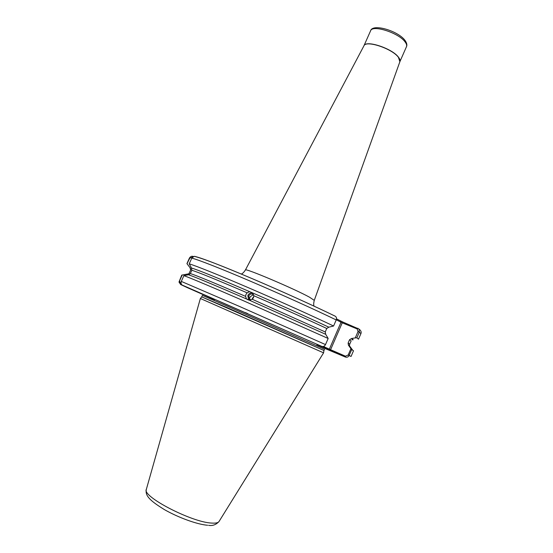 <?xml version="1.0" encoding="UTF-8"?>
<svg xmlns="http://www.w3.org/2000/svg" width="553" height="553" viewBox="0 0 553 553"><rect width="100%" height="100%" fill="white"/><g stroke="black" fill="none" stroke-linecap="round" stroke-linejoin="round"><path stroke-width="0.83" d="M252.161 299.339L252.597 297.977L253.696 297.016M253.025 294.922L250.253 296.685L249.631 298.357L249.244 297.936L250.246 299.94M250.502 300.037L249.417 299.38L248.767 295.862C250.053 293.837 251.663 293.449 253.613 294.694M249.03 300.051L325.703 334.309L325.254 331.952L326.768 328.482L328.807 327.176C309.576 318.093 279.334 304.489 252.251 292.772L253.827 295.724L253.461 297.68L252.258 299.27L249.03 300.051L246.465 298.966L248.256 299.913M252.251 292.772L249.638 291.645L247.163 292.834L245.967 294.431L245.594 296.373L246.465 298.966M248.532 299.975L247.841 295.461C248.85 293.539 250.405 292.717 252.493 292.993M247.779 313.641L245.401 312.583M323.443 346.482L329.353 349.157L341.035 322.261L342.252 322.807L343.067 322.136L359.042 329.07C360.902 330.5 361.538 331.98 360.957 333.521L358.51 339.183L356.872 337.835L355.275 337.904L358.067 331.447L357.162 328.938L342.252 322.807L330.576 349.703L345.494 356.208L348.183 355.012L350.913 348.701L351.66 349.634L349.15 355.441C348.252 357.044 347.007 357.584 345.411 357.058L321.818 346.392C323.339 346.876 324.57 346.275 325.503 344.581L328.157 338.477L242.553 300.348C212.663 287.332 190.273 277.931 183.9 275.643L181.308 281.408C180.769 283.316 181.149 284.574 182.449 285.182L189.776 288.479L180.672 284.519L178.985 282.058L181.764 275.104L182.179 275.041L179.559 280.855L180.506 283.378L181.135 283.654M201.7 296.878L226.73 307.461L323.982 350.484L201.7 296.878L200.38 298.502L323.588 352.842L219.092 521.403C218.29 522.779 215.884 523.345 211.861 523.083C191.988 522.516 141.43 496.2 146.358 489.322L200.373 298.496M351.971 339.673C353.699 340.116 353.547 339.729 351.514 338.512L349.551 339.742L348.114 343.054L348.425 345.169L349.455 345.812L352.676 350.194L351.66 349.634M349.918 346.441L349.455 345.812M246.417 298.917C218.663 286.883 200.248 279.147 191.165 275.719L188.483 274.772L190.343 273.555L191.815 270.279L191.511 268.032L189.209 263.85L191.794 258.099L194.131 256.309C202.647 258.341 222.002 265.793 252.209 278.664C281.242 291.023 314.415 306.037 335.374 316.275L335 316.088C314.139 305.906 280.979 290.899 252.05 278.588C221.725 265.772 202.82 258.417 195.333 256.523L194.131 256.309M187.232 287.595L202.951 294.528M328.807 327.176L333.577 326.014C312.203 315.832 278.097 300.486 248.2 287.629C218.276 274.765 195.755 265.744 189.209 263.85M333.577 326.014L336.217 319.938C336.777 318.341 336.494 317.118 335.374 316.275M183.9 275.643L188.483 274.772M328.157 338.477L325.703 334.309M249.638 291.645C217.619 277.882 198.244 270.009 191.511 268.032M192.437 257.145L189.783 258.147L187.018 263.746M186.935 263.629L189.451 258.03C190.522 256.419 191.801 255.908 193.274 256.502L193.322 256.523M350.913 348.701L348.57 345.314M348.183 355.012L351.044 356.464L353.498 350.782L352.676 350.194M351.514 338.512L355.275 337.904M359.042 329.07L359.374 332.049L356.872 337.835M336.501 318.867L343.067 322.136M188.884 273.79L190.64 270.078L188.884 273.79L182.179 275.041M187.17 263.947L190.564 268.385M190.64 270.078L190.087 267.832M340.634 321.037L341.035 322.261L336.286 319.772M180.506 283.378L180.672 284.519L187.28 287.622M193.274 256.502L192.326 257.104M325.026 348.521L345.411 357.058L345.494 356.208M330.507 350.54L330.576 349.703L329.353 349.157L328.6 349.696M316.883 344.802C327.811 349.51 328.862 349.855 320.049 345.839L320.242 345.701M357.162 328.938L357.971 328.254M214.543 299.698C195.029 290.913 198.548 292.288 225.099 303.825L315.113 343.461M370.565 30.85C372.508 23.081 398.388 30.996 405.107 40.542C406.828 43.037 407.285 45.09 406.476 46.687C407.001 45.436 406.552 43.867 405.128 41.973C398.844 32.841 372.238 24.38 370.565 30.85L363.922 45.83C365.457 39.685 392.036 48.305 398.45 57.166C399.895 58.998 400.372 60.512 399.881 61.694L398.402 57.284C392.084 48.553 365.941 39.927 363.943 45.795L245.408 269.988C244.191 267.528 294.002 288.618 309.48 297.182L314.27 300.362C313.613 302.926 313.53 304.855 314.014 306.127M323.982 350.484L324.521 349.24L227.318 306.148L202.398 295.378L201.845 296.615M348.114 343.054L349.731 344.173L351.134 340.931L349.551 339.742M247.163 292.834C216.368 279.597 197.919 272.076 191.815 270.279M190.343 273.555C196.391 275.477 214.806 283.088 245.594 296.373M326.768 328.482C306.196 318.86 281.885 307.938 253.827 295.724M252.258 299.27L325.254 331.952M321.818 346.392L182.449 285.182M336.217 319.938C314.92 309.611 280.862 294.21 250.951 281.429C221.02 268.634 198.423 259.792 191.794 258.099M181.308 281.408L239.795 306.569L325.503 344.581M360.957 333.521L358.067 331.447M249.417 299.38L250.156 299.781M219.002 521.548C216.009 524.769 212.552 526.027 208.619 525.322M245.408 269.988C243.956 272.207 242.587 273.562 241.322 274.067M406.476 46.687L399.881 61.694M399.902 61.653L314.27 300.362M348.425 345.169L349.461 345.404L349.731 344.173M188.794 274.772L191.165 275.719M190.806 269.332L190.591 270.12M323.885 350.768L323.581 352.842M207.672 525.26C197.456 524.527 178.515 517.67 164.476 509.652C150.036 500.748 145.024 495.834 146.31 489.495"/></g></svg>

